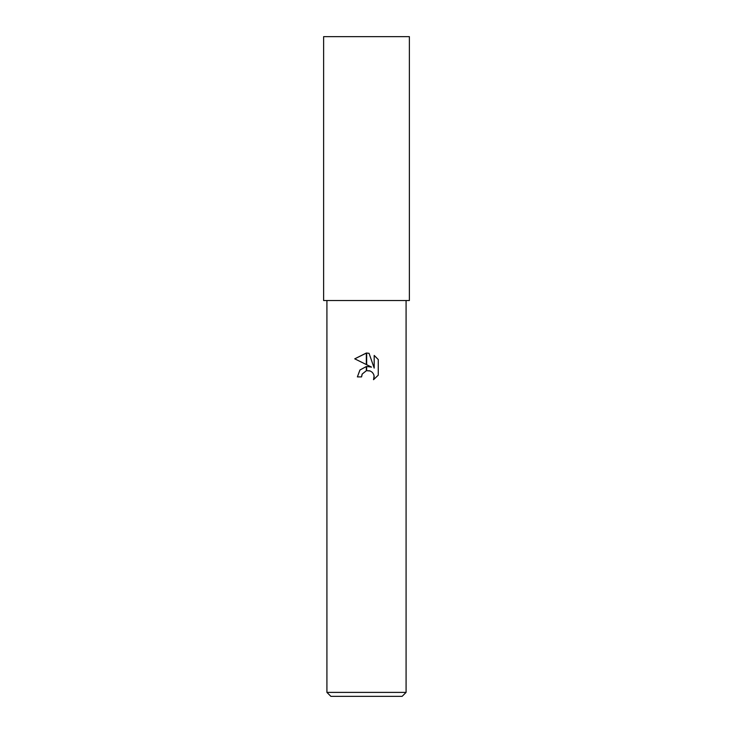 <?xml version="1.0" encoding="UTF-8"?>
<svg xmlns="http://www.w3.org/2000/svg" width="733" height="733" viewBox="0 0 733 733"><rect width="100%" height="100%" fill="white"/><g stroke="black" fill="none" stroke-linecap="round" stroke-linejoin="round"><path stroke-width="1.1" d="M366.5 300.53L409.381 300.53L409.381 36.65L323.62 36.65L323.62 300.53L366.5 300.53M326.918 692.392L330.876 696.35L402.124 696.35L406.082 692.392L326.918 692.392L326.918 300.53M371.539 367.114L366.665 364.704L366.665 353.04L369.047 353.306L374.187 368.085L374.187 355.432L378.265 359.546L378.265 375.159L373.528 379.694L374.196 376.863L373.72 374.444L372.355 372.391L370.302 371.026L366.665 370.66L366.665 366.482L371.539 367.114L366.665 366.482M366.5 366.5L359.976 369.963L357.392 376.899L359.921 370.028L366.335 366.518L366.335 370.733L362.221 374.032L361.552 376.899L361.974 374.59M374.114 375.837L373.528 379.694L378.265 375.159M366.335 364.548L354.735 358.831L366.335 353.031L366.335 364.548M362.221 374.032L366.298 370.742M366.5 370.696L369.716 370.816M378.265 359.546L374.187 355.432M369.047 353.306L366.665 353.04M366.5 353.031L354.735 358.831M361.552 376.899L357.392 376.899M406.082 300.53L406.082 692.392"/></g></svg>
